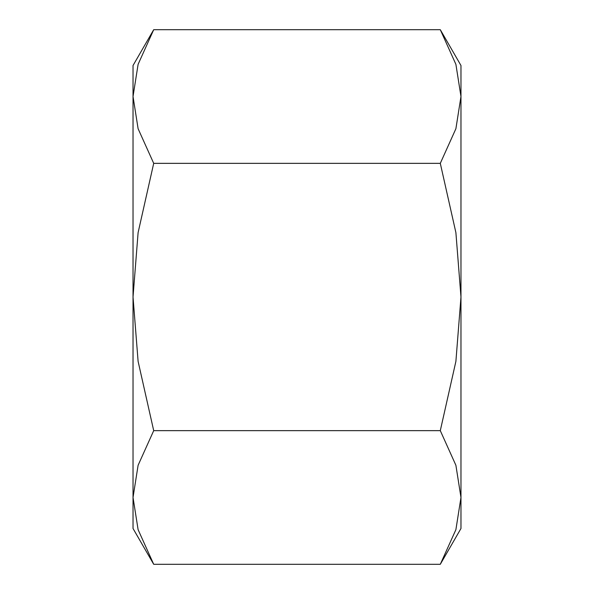 <?xml version="1.0" encoding="UTF-8"?>
<svg xmlns="http://www.w3.org/2000/svg" width="594" height="594" viewBox="0 0 594 594"><rect width="100%" height="100%" fill="white"/><g stroke="black" fill="none" stroke-linecap="round" stroke-linejoin="round"><path stroke-width="0.89" d="M440.295 564.3L460.974 528.489L460.974 497.475L455.895 529.67L440.295 564.3L153.705 564.3L138.105 529.67L133.026 497.475L138.105 465.28L153.705 430.65L138.105 361.382L133.026 297L133.026 528.489L153.705 564.3M460.974 65.511L440.295 29.7L455.895 64.33L460.974 96.525L460.974 297L455.895 361.382L440.295 430.65L455.895 465.28L460.974 497.475L460.974 297L455.895 232.618L440.295 163.35L455.895 128.72L460.974 96.525L460.974 65.511M153.705 29.7L133.026 65.511L133.026 297L138.105 232.618L153.705 163.35L138.105 128.72L133.026 96.525L138.105 64.33L153.705 29.7L440.295 29.7M153.705 163.35L440.295 163.35M153.705 430.65L440.295 430.65"/></g></svg>
